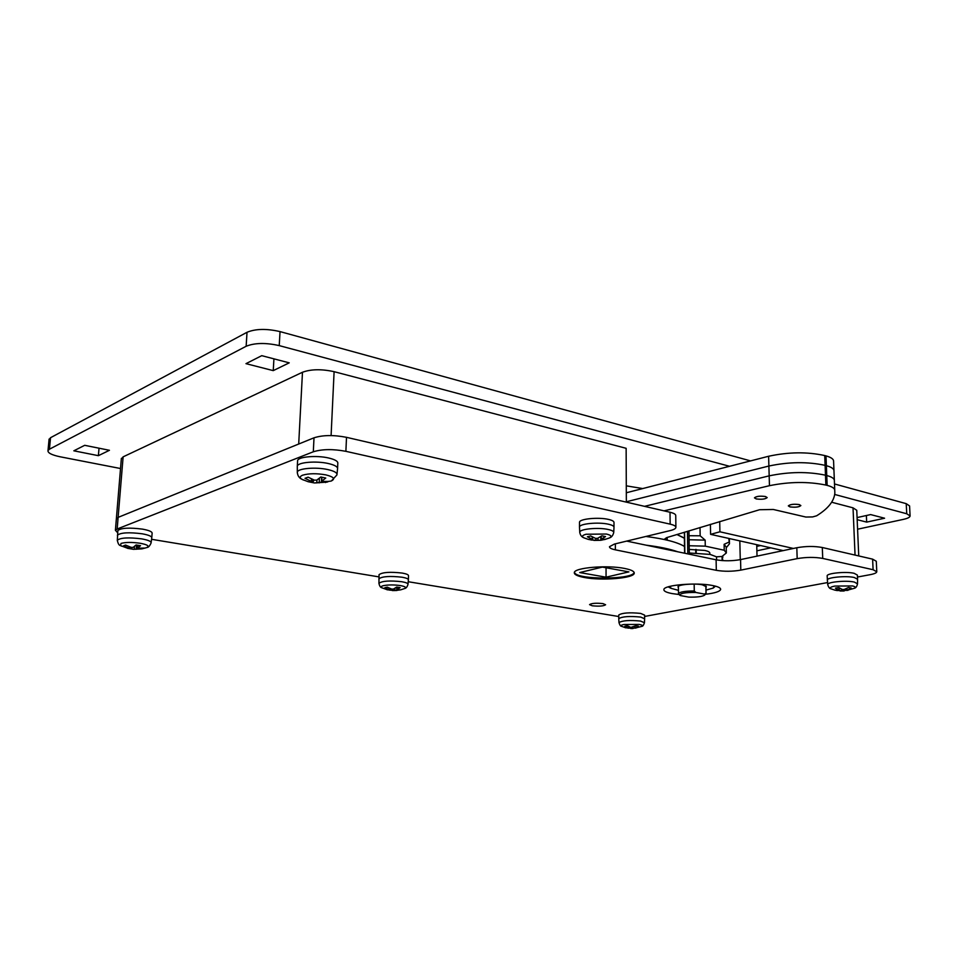 <?xml version="1.0" encoding="UTF-8"?>
<svg xmlns="http://www.w3.org/2000/svg" width="958" height="958" viewBox="0 0 958 958"><rect width="100%" height="100%" fill="white"/><g stroke="black" fill="none" stroke-linecap="round" stroke-linejoin="round"><path stroke-width="1.44" d="M756.772 546.383L760.604 545.545M121.307 459.074L123.127 456.846L118.121 517.38L116.313 519.308L118.121 517.38L314.008 437.806C322.834 435.016 333.671 434.848 346.509 437.327L670.013 512.243C673.929 513.189 675.845 514.326 675.749 515.679L675.893 527.151M346.509 437.327L345.886 451.326C333.013 448.919 322.151 449.074 313.314 451.781L117.163 528.996L118.121 517.38L298.704 444.021L302.477 372.255L123.127 456.846M302.477 372.255C310.991 369.129 321.541 368.938 334.103 371.68L331.097 435.567M626.352 502.124L626.137 448.308L334.103 371.68M49.026 439.83L50.535 437.71L247.02 332.282C255.582 328.738 266.587 328.522 280.035 331.6L279.233 345.61L729.541 466.283M834.705 494.46L906.747 513.763L906.22 503.657L909.573 505.932L910.088 515.859M279.233 345.61C265.749 342.593 254.72 342.82 246.146 346.269L247.02 332.282M50.535 437.71L49.433 449.206L246.146 346.269M49.433 449.206L47.996 450.535C47.649 452.918 51.696 455.002 60.138 456.786L120.528 468.522M906.747 513.763L910.1 515.979C909.932 517.284 907.645 518.434 903.25 519.404L857.578 529.211M770.795 547.832L756.892 550.814M109.44 450.296L98.387 455.673L73.838 450.811L84.699 445.314L109.44 450.296M289.232 362.843L273.246 370.626L245.978 363.657L261.75 355.669L289.232 362.843M857.075 517.583L870.63 514.578L884.581 518.218L866.679 522.11L857.17 519.691M855.051 555.089L853.027 507.836L831.664 502.231M853.027 507.836L856.763 510.279L858.739 555.939M710.417 524.325L710.596 534.348L783.201 550.611L788.278 549.533M280.035 331.6L750.557 460.894M834.49 483.958L906.22 503.657M98.387 455.673L99.033 448.2M273.246 370.626L273.928 358.843M866.679 522.11L866.379 515.512M793.392 548.455L719.913 531.798L719.709 521.499M719.913 531.798L710.596 534.348M740.271 559.664L739.827 540.887M757.024 556.131L756.724 544.671M722.799 557.496L722.775 556.155M626.293 485.838L642.722 488.568M756.209 498.926L754.449 497.837C756.269 496.244 759.933 495.801 765.454 496.507L767.19 497.585C765.382 499.19 761.718 499.633 756.209 498.926M789.967 506.902L788.314 505.884C790.146 504.327 793.787 503.884 799.235 504.567L800.864 505.573C799.044 507.129 795.403 507.572 789.967 506.902M626.316 492.771L768.615 456.259C788.482 451.948 807.187 451.709 824.73 455.553L825.113 465.349C807.534 461.588 788.793 461.816 768.891 466.031C788.793 461.816 807.534 461.588 825.113 465.349L825.485 475.192C807.881 471.504 789.105 471.731 769.178 475.851L644.53 506.339L769.178 475.851C789.105 471.731 807.881 471.504 825.485 475.192L826.754 475.527C831.496 476.797 834.023 478.353 834.346 480.197L834.466 483.371M667.175 537.462L667.211 540.168C674.959 542.036 680.719 544.144 684.515 546.479L684.395 538.037L676.911 534.504L684.635 538.384L684.311 532.253M667.211 540.168L664.912 538.779L666.744 537.594L759.586 509.728L773.31 509.476L805.858 517.045L812.612 516.925L816.623 515.799C828.059 508.746 834.131 501.178 834.849 493.083L834.729 489.957C834.418 488.149 831.879 486.628 827.137 485.383L826.383 465.696C831.113 466.989 833.64 468.582 833.951 470.474C833.64 468.582 831.113 466.989 826.383 465.696L826 455.888C830.73 457.217 833.244 458.846 833.568 460.774L833.7 464.079M833.568 460.774L834.346 480.197C834.023 478.353 831.496 476.797 826.754 475.527L825.485 475.192L825.868 485.059L827.137 485.383M825.868 485.059C808.229 481.455 789.428 481.67 769.454 485.694L768.615 456.259M664.014 510.854L769.454 485.694M824.73 455.553L826 455.888M825.113 465.349L826.383 465.696L825.113 465.349M626.352 501.764L768.891 466.031L626.352 501.764M833.951 470.474L834.083 473.707M799.152 504.591L800.732 505.573C798.948 507.105 795.391 507.536 790.051 506.878L788.446 505.884C790.23 504.351 793.799 503.92 799.152 504.591M765.37 496.531L767.071 497.597C765.286 499.154 761.706 499.597 756.293 498.914L754.569 497.837C756.353 496.268 759.945 495.837 765.37 496.531M645.896 536.468C664.505 538.839 677.366 542.18 684.515 546.479L684.599 553.221M646.231 545.186C659.499 546.814 669.977 549.018 677.665 551.76M574.501 572.154L574.632 572.633C576.656 579.997 634.1 579.746 634.028 572.345L634.04 572.237M602.39 567.088L579.71 572.561L606.055 577.183L628.891 571.878L602.39 567.088M606.055 567.759L606.055 577.183M592.2 605.779L589.553 604.618C591.649 603.241 596.139 602.905 603.001 603.612L605.612 604.761C603.516 606.139 599.049 606.474 592.2 605.779M679.066 594.511L672.181 593.589C666.576 592.535 663.81 591.218 663.882 589.637C663.271 585.027 696.789 582.153 712.824 585.566C718.105 586.631 720.715 587.913 720.655 589.398C719.973 591.517 714.931 593.134 705.531 594.259M584.308 577.482C577.506 576.189 574.177 574.572 574.309 572.656C573.986 567.663 607.444 564.825 624.796 568.489C631.238 569.794 634.388 571.351 634.244 573.183C634.328 578.249 601.708 580.967 584.308 577.482M626.7 541.102L716.105 559.807C724.02 561.149 732.163 561.089 740.558 559.604L796.817 547.736C805.906 546.132 814.408 546.06 822.311 547.509L872.618 559.149L876.295 561.268L876.774 571.651M822.311 547.509L822.718 558.418L873.097 569.723L872.618 559.149M740.558 559.604L740.797 570.13L797.176 558.622L796.817 547.736M615.347 543.845L615.359 549.832L716.309 570.321L716.105 559.807M345.886 451.326L670.157 524.146C674.073 525.068 675.989 526.182 675.893 527.487C675.641 528.684 673.749 529.714 670.205 530.588L614.377 544.072L609.48 546.695C609.396 547.94 611.348 548.982 615.359 549.832M618.76 616.521L408.228 581.722M378.961 576.884L151.58 539.306M873.097 569.723L876.786 571.782C876.594 572.896 874.331 573.878 870.008 574.704L857.482 577.027M827.532 582.572L644.626 616.449M822.718 558.418C814.791 557.005 806.289 557.077 797.176 558.622M740.797 570.13C732.391 571.555 724.236 571.627 716.309 570.321M117.163 528.996L115.403 530.277L117.678 532.78M689.245 549.437L704.765 550.431C708.178 551.197 709.866 552.107 709.83 553.185L709.794 553.365M689.041 535.726L700.154 535.797L700.023 527.487M728.787 538.42L729.457 543.809L726.236 547.748M728.87 542.156L724.116 544.312L726.224 547.066L726.344 552.562M689.101 539.749L705.172 540.144L705.268 546.144L689.185 545.749M705.172 540.144L700.154 535.797M724.116 544.312L724.236 550.239L726.344 552.958L722.009 556.466L722.919 560.646M705.268 546.144L724.236 550.239M696.215 552.982L696.155 549.449M695.712 549.437L695.771 552.97M694.167 584.081L694.275 590.966L695.843 592.463C685.413 592.355 680.096 593.289 679.869 595.265L678.492 593.637C679.797 591.9 685.066 591.014 694.275 590.966M678.959 594.403L680.168 595.517L688.79 597.109C696.765 597.301 702.046 596.654 704.609 595.169L704.489 594.08L695.843 592.463M704.489 594.08L705.998 593.17L705.878 585.985M705.998 593.17L704.693 595.086M689.293 552.994L710.153 554.419L716.512 556.826L716.572 559.903M716.512 556.826L722.045 556.466L722.128 560.598M678.42 587.625L678.001 586.895C677.725 584.56 694.382 583.123 702.394 584.823L706.369 586.763L705.974 587.362M670.205 586.284L670.935 588.296L678.444 590.344M706.022 590.08L713.099 588.116L714.177 585.853M715.446 586.164L713.243 588.044M669.822 587.721L668.253 586.907M857.518 583.709L857.578 579.267L854.285 577.494C846.249 575.542 826.778 577.423 827.305 580.045L827.317 580.201M827.161 576.009L827.149 575.89C826.622 573.231 846.07 571.327 854.105 573.291L857.398 575.087L857.566 579.159M827.736 584.691L827.724 584.56C827.065 582.009 846.321 580.165 854.285 582.057L857.518 583.805C856.931 586.476 855.853 587.972 854.296 588.296C855.997 587.398 855.41 586.607 852.536 585.949L834.849 586.068C830.538 586.943 829.281 587.877 831.101 588.871L831.52 589.038M847.974 590.344L837.124 590.559L834.406 589.996L839.268 590.32L835.4 588.14L838.777 587.529L842.357 589.505L844.19 589.493L848.513 587.458L851.231 588.032L846.704 590.403L854.296 588.296M846.165 588.715L846.381 589.338M644.459 622.604L644.638 618.772L640.663 617.072C629.526 615.982 622.221 616.509 618.76 618.652L618.76 618.808M618.748 615.144L618.748 615.012C622.209 612.833 629.514 612.294 640.639 613.407L644.614 615.12L644.638 618.64M618.988 622.748L618.976 622.616C622.329 620.521 629.514 619.994 640.543 621.059L644.459 622.724C643.584 625.251 642.686 626.46 641.752 626.376C643.165 625.634 642.279 624.987 639.13 624.424L623.933 624.496C621.251 625.023 620.437 625.622 621.514 626.293L621.91 626.472M625.107 627.634L628.664 628.065L624.82 626.221L627.37 625.754L630.867 627.406L635.741 625.718L638.423 626.149L635.166 628.101L641.752 626.376M635.908 628.065L627.981 628.125M613.994 527.367C614.114 526.134 612.258 525.092 608.438 524.218C598.451 521.859 579.458 523.691 579.494 526.972L579.506 527.379M579.518 522.541L579.518 522.182C579.482 518.865 598.463 516.997 608.426 519.392C612.258 520.266 614.102 521.332 613.994 522.577L613.994 527.032M604.51 539.594L609.18 538.037C612.282 536.576 611.348 535.247 606.39 534.037L586.092 534.241C582.272 535.306 581.494 536.468 583.721 537.749L584.584 538.109M592.14 539.186L587.386 536.779L590.691 535.941L595.457 538.36L597.553 538.348L601.875 535.833L605.54 536.6L600.834 539.39L606.019 539.126L600.858 540.288L591.649 540.049L587.996 539.294L592.619 539.534L592.14 536.815M408.383 579.949C408.515 578.895 406.42 577.985 402.12 577.219C390.014 575.854 382.278 576.381 378.889 578.788L378.889 579.099M379.033 574.956L379.045 574.668C382.434 572.225 390.169 571.698 402.264 573.076C406.563 573.854 408.647 574.764 408.515 575.83L408.395 579.674M400.707 589.829L404.444 588.607C406.719 587.517 405.354 586.512 400.36 585.577C393.81 584.691 388.11 584.727 383.284 585.697C381.104 586.296 380.601 586.967 381.787 587.733L382.493 588.08M386.864 589.685L389.846 589.984L384.829 587.745L387.236 587.146L391.702 589.098L393.463 589.086L396.636 587.074L400.121 587.637L396.72 589.817L400.6 589.853L394.852 590.583L389.032 590.044M390.493 588.679L390.05 590.14M337.551 468.941C337.946 466.845 334.845 465.037 328.259 463.504C316.26 460.738 298.022 462.259 297.315 466.055L297.291 466.953M297.567 461.373L297.603 460.547C298.321 456.715 316.535 455.158 328.522 457.972C335.096 459.517 338.198 461.349 337.803 463.468L337.587 468.163M314.511 482.976L308.057 481.706L312.14 481.79L305.027 478.305L308.069 477.168L314.38 480.138L316.775 480.114L320.834 477.012L325.756 478.042L321.433 481.395L328.618 481.443L327.121 482.102L314.511 482.976L331.037 481.096C335.611 478.976 333.887 476.904 325.852 474.881C316.631 473.264 308.907 473.36 302.668 475.18C299.674 476.413 299.447 477.803 301.986 479.335L303.674 480.114M325.277 481.802L325.552 482.557M313.781 479.922L312.955 482.712M151.759 537.977C152.035 536.396 148.825 535.007 142.119 533.786C129.067 532.133 120.852 532.588 117.475 535.139L117.451 535.678M117.822 531.007L117.858 530.492C121.235 527.918 129.438 527.463 142.491 529.127C149.185 530.361 152.394 531.774 152.118 533.378L151.795 537.498M146.466 547.653L146.73 547.569C149.723 546.096 147.52 544.659 140.107 543.246C131.881 542.108 125.522 542.168 121.031 543.426L120.492 545.593L121.666 546.18M127.665 548.371L129.953 548.551L123.45 545.844L125.558 545.066L131.222 547.377L133.198 547.353L136.048 544.97L140.515 545.689L137.509 548.216L144.167 548.06L142.047 548.826L133.485 549.329L129.21 548.623M132.048 547.521L131.653 548.922M687.473 531.295L687.796 553.88M834.346 480.197L834.729 489.957M670.157 524.146L670.013 512.243M313.314 451.781L314.008 437.806M843.268 589.637L843.327 591.002M838.98 590.104L838.885 587.601M846.836 588.392L846.908 590.056M841.507 591.014L841.423 589.098M632.603 627.334L632.615 628.544M628.316 627.861L628.304 626.304M635.118 626.113L635.13 627.825M631.047 628.556L631.047 627.454M579.77 532.552L579.746 532.205C579.542 528.996 598.355 527.175 608.246 529.487C612.066 530.349 613.898 531.379 613.719 532.6C612.904 535.558 611.491 537.33 609.504 537.905M597.996 538.145L597.996 540.396M601.217 536.3L601.217 539.103M595.912 540.42L595.912 538.48M378.961 583.566L378.949 583.278C382.206 580.919 389.834 580.404 401.833 581.734C406.108 582.488 408.168 583.374 407.988 584.404C407.186 586.943 406.084 588.308 404.659 588.511M394.935 588.296L394.852 590.583M389.295 589.697L389.355 588.212M397.031 587.17L396.947 589.649M393.091 590.595L393.151 589.182M297.315 472.905L297.303 472.102C297.806 468.378 315.889 466.845 327.792 469.564C334.378 471.073 337.42 472.857 336.941 474.905L331.396 480.952M319.397 478.27L319.182 482.88M311.326 481.263L311.446 478.952M321.876 477.276L321.696 481.132M316.799 482.916L316.942 480.018M117.319 540.707L117.331 540.204C120.552 537.701 128.647 537.258 141.604 538.863C148.274 540.061 151.436 541.426 151.089 542.97C149.759 546 148.37 547.509 146.909 547.497M136.563 545.078L136.228 549.281M129.114 548.156L129.234 546.719M137.868 545.33L137.653 548.072M134.264 549.305L134.491 546.419M47.996 450.535L49.098 439.075M115.403 530.277L121.367 458.379M689.305 554.203L688.97 530.84M684.635 538.384L684.754 546.755M684.551 532.181L684.635 538.324M684.754 546.814L684.838 553.269M729.445 543.378L729.337 538.54M709.782 552.802L709.806 554.347M705.95 586.033L706.082 593.385M678.396 586.308L678.492 593.637M670.935 588.296L668.169 586.859M835.017 590.176L831.101 588.871C829.58 588.619 828.454 587.182 827.724 584.56L827.149 575.89M840.034 590.99L844.166 590.99M839.268 590.32L839.172 587.805M846.417 590.32L846.345 588.619M618.76 618.652L618.748 615.012M625.873 627.849L621.514 626.293C620.64 626.364 619.79 625.143 618.976 622.616L618.76 618.676M630.723 628.556L633.082 628.532M628.664 628.065L628.652 626.484M634.819 628.005L634.807 626.293M579.494 526.972L579.518 522.182M613.743 532.265L613.994 527.415M588.38 539.414L583.721 537.749C581.506 536.827 580.177 534.983 579.746 532.205L579.494 527.02M593.876 540.408L600.858 540.288M592.619 539.498L592.631 537.091M600.834 539.39L600.834 536.564M387.619 589.877L381.787 587.733C380.41 587.434 379.464 585.937 378.949 583.278L379.045 574.668M408.012 584.14L408.371 579.973M392.469 590.595L396.911 590.487M389.846 589.96L389.894 588.452M396.72 589.817L396.816 587.122M297.315 466.055L297.603 460.547M337.012 474.15L337.527 469.013M308.248 481.754L301.986 479.335C299.088 477.994 297.531 475.587 297.303 472.102L297.291 466.127M312.14 481.742L312.26 479.323M321.433 481.395L321.637 477.216M128.324 548.539L120.492 545.593C119.032 545.413 117.978 543.617 117.331 540.204L117.858 530.492M151.148 542.503L151.747 538.013M133.485 549.329L141.652 548.898M142.167 548.802L146.239 547.736M129.953 548.527L130.072 547.018M137.509 548.216L137.736 545.306"/></g></svg>
